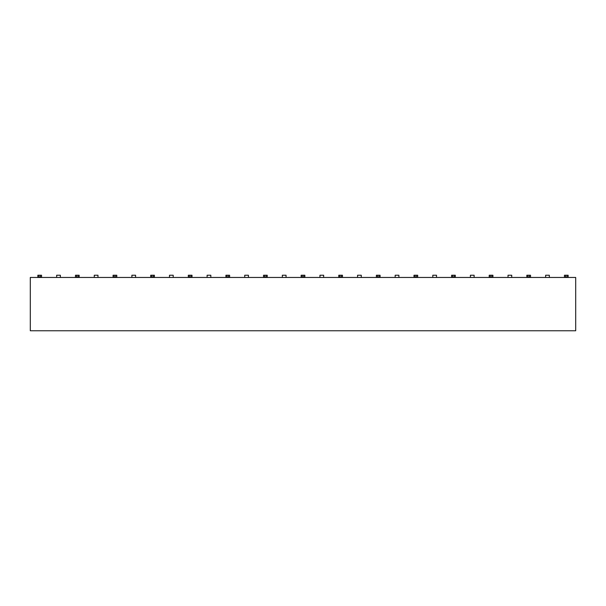 <?xml version="1.0" encoding="UTF-8"?>
<svg xmlns="http://www.w3.org/2000/svg" width="606" height="606" viewBox="0 0 606 606"><rect width="100%" height="100%" fill="white"/><g stroke="black" fill="none" stroke-linecap="round" stroke-linejoin="round"><path stroke-width="0.91" d="M575.7 330.762L30.3 330.762L575.7 330.762L575.7 277.457L575.7 330.762M30.3 277.457L575.7 277.457L30.3 277.457L30.3 330.762L30.3 277.457M37.852 277.086L37.852 275.238L40.443 275.238L40.443 277.086L38.966 277.086L40.443 277.086L40.443 275.238L41.556 275.238L41.556 277.086L40.443 277.086L41.556 277.086L41.556 275.238L38.966 275.238L38.966 277.086L37.852 277.086L37.852 275.238L38.966 275.238L38.966 277.086L37.852 277.457M56.661 277.457L56.661 275.238L60.365 275.238L60.365 277.457L60.365 275.238L56.661 275.238L56.661 277.457M79.166 275.238L79.166 277.086L76.576 277.086L78.06 277.086L78.06 275.238L79.166 275.238L78.06 275.238L78.06 277.086L79.166 277.086L79.166 275.238M75.47 277.086L75.47 275.238L78.06 275.238L76.576 275.238L76.576 277.086L75.47 277.086L75.47 275.238L76.576 275.238L76.576 277.086L75.47 277.457M192.011 275.238L192.011 277.086L188.307 277.086L188.307 275.238L192.011 275.238L190.898 275.238L190.898 277.086L190.898 275.238L189.42 275.238L189.42 277.086L192.011 277.086L192.011 275.238M229.621 275.238L229.621 277.086L225.924 277.086L225.924 275.238L229.621 275.238L228.515 275.238L228.515 277.086L228.515 275.238L227.03 275.238L227.03 277.086L229.621 277.086L229.621 275.238M267.238 275.238L267.238 277.086L264.648 277.086L266.125 277.086L266.125 275.238L267.238 275.238L266.125 275.238L266.125 277.086L267.238 277.086L267.238 275.238M304.848 275.238L304.848 277.086L302.258 277.086L303.742 277.086L303.742 275.238L304.848 275.238L303.742 275.238L303.742 277.086L304.848 277.086L304.848 275.238M342.466 275.238L342.466 277.086L339.875 277.086L341.352 277.086L341.352 275.238L342.466 275.238L341.352 275.238L341.352 277.086L342.466 277.086L342.466 275.238M380.076 275.238L380.076 277.086L377.485 277.086L378.97 277.086L378.97 275.238L380.076 275.238L378.97 275.238L378.97 277.086L380.076 277.086L380.076 275.238M417.693 275.238L417.693 277.086L415.102 277.086L416.58 277.086L416.58 275.238L417.693 275.238L416.58 275.238L416.58 277.086L417.693 277.086L417.693 275.238M455.303 275.238L455.303 277.086L452.712 277.086L454.197 277.086L454.197 275.238L455.303 275.238L454.197 275.238L454.197 277.086L455.303 277.086L455.303 275.238M530.53 275.238L530.53 277.086L527.94 277.086L529.424 277.086L529.424 275.238L530.53 275.238L529.424 275.238L529.424 277.086L530.53 277.086L530.53 275.238M568.148 275.238L568.148 277.086L565.557 277.086L567.034 277.086L567.034 275.238L568.148 275.238L567.034 275.238L567.034 277.086L568.148 277.086L568.148 275.238M338.762 277.086L338.762 275.238L341.352 275.238L339.875 275.238L339.875 277.086L338.762 277.086L338.762 275.238L339.875 275.238L339.875 277.086L338.762 277.457M492.92 275.238L492.92 277.086L490.33 277.086L491.807 277.086L491.807 275.238L492.92 275.238L491.807 275.238L491.807 277.086L492.92 277.086L492.92 275.238M150.697 277.086L150.697 275.238L154.394 275.238L154.394 277.086L151.803 277.086L153.288 277.086L153.288 275.238L153.288 277.086L154.394 277.086L154.394 275.238L151.803 275.238L151.803 277.086L150.697 277.086L150.697 275.238L151.803 275.238L151.803 277.086L150.697 277.457M263.534 277.086L263.534 275.238L266.125 275.238L264.648 275.238L264.648 277.086L263.534 277.086L263.534 275.238L264.648 275.238L264.648 277.086L263.534 277.457M301.152 277.086L301.152 275.238L303.742 275.238L302.258 275.238L302.258 277.086L301.152 277.086L301.152 275.238L302.258 275.238L302.258 277.086L301.152 277.457M376.379 277.086L376.379 275.238L378.97 275.238L377.485 275.238L377.485 277.086L376.379 277.086L376.379 275.238L377.485 275.238L377.485 277.086L376.379 277.457M413.989 277.086L413.989 275.238L416.58 275.238L415.102 275.238L415.102 277.086L413.989 277.086L413.989 275.238L415.102 275.238L415.102 277.086L413.989 277.457M451.606 277.086L451.606 275.238L454.197 275.238L452.712 275.238L452.712 277.086L451.606 277.086L451.606 275.238L452.712 275.238L452.712 277.086L451.606 277.457M489.216 277.086L489.216 275.238L491.807 275.238L490.33 275.238L490.33 277.086L489.216 277.086L489.216 275.238L490.33 275.238L490.33 277.086L489.216 277.457M526.834 277.086L526.834 275.238L529.424 275.238L527.94 275.238L527.94 277.086L526.834 277.086L526.834 275.238L527.94 275.238L527.94 277.086L526.834 277.457M564.444 277.086L564.444 275.238L567.034 275.238L565.557 275.238L565.557 277.086L564.444 277.086L564.444 275.238L565.557 275.238L565.557 277.086L564.444 277.457M113.08 277.086L113.08 275.238L116.784 275.238L116.784 277.086L114.193 277.086L115.67 277.086L115.67 275.238L115.67 277.086L116.784 277.086L116.784 275.238L114.193 275.238L114.193 277.086L113.08 277.086L113.08 275.238L114.193 275.238L114.193 277.086L113.08 277.457M286.047 275.238L286.047 277.457L286.047 275.238L282.343 275.238L286.047 275.238M97.975 275.238L97.975 277.457L97.975 275.238L94.271 275.238L97.975 275.238M173.202 275.238L173.202 277.457L173.202 275.238L169.498 275.238L173.202 275.238M210.82 275.238L210.82 277.457L210.82 275.238L207.116 275.238L210.82 275.238M248.43 275.238L248.43 277.457L248.43 275.238L244.726 275.238L248.43 275.238M323.657 275.238L323.657 277.457L323.657 275.238L319.953 275.238L323.657 275.238M398.884 275.238L398.884 277.457L398.884 275.238L395.18 275.238L398.884 275.238M436.502 275.238L436.502 277.457L436.502 275.238L432.798 275.238L436.502 275.238M474.112 275.238L474.112 277.457L474.112 275.238L470.407 275.238L474.112 275.238M511.729 275.238L511.729 277.457L511.729 275.238L508.025 275.238L511.729 275.238M549.339 275.238L549.339 277.457L549.339 275.238L545.635 275.238L549.339 275.238M361.274 275.238L361.274 277.457L361.274 275.238L357.57 275.238L361.274 275.238M94.271 277.457L94.271 275.238L94.271 277.457M131.888 277.457L131.888 275.238L135.593 275.238L135.593 277.457L135.593 275.238L131.888 275.238L131.888 277.457M169.498 277.457L169.498 275.238L169.498 277.457M207.116 277.457L207.116 275.238L207.116 277.457M244.726 277.457L244.726 275.238L244.726 277.457M282.343 277.457L282.343 275.238L282.343 277.457M319.953 277.457L319.953 275.238L319.953 277.457M357.57 277.457L357.57 275.238L357.57 277.457M395.18 277.457L395.18 275.238L395.18 277.457M432.798 277.457L432.798 275.238L432.798 277.457M470.407 277.457L470.407 275.238L470.407 277.457M508.025 277.457L508.025 275.238L508.025 277.457M545.635 277.457L545.635 275.238L545.635 277.457M188.307 277.457L188.307 275.238L189.42 275.238L189.42 277.086L188.307 277.086M225.924 277.457L225.924 275.238L227.03 275.238L227.03 277.086L225.924 277.086"/></g></svg>
